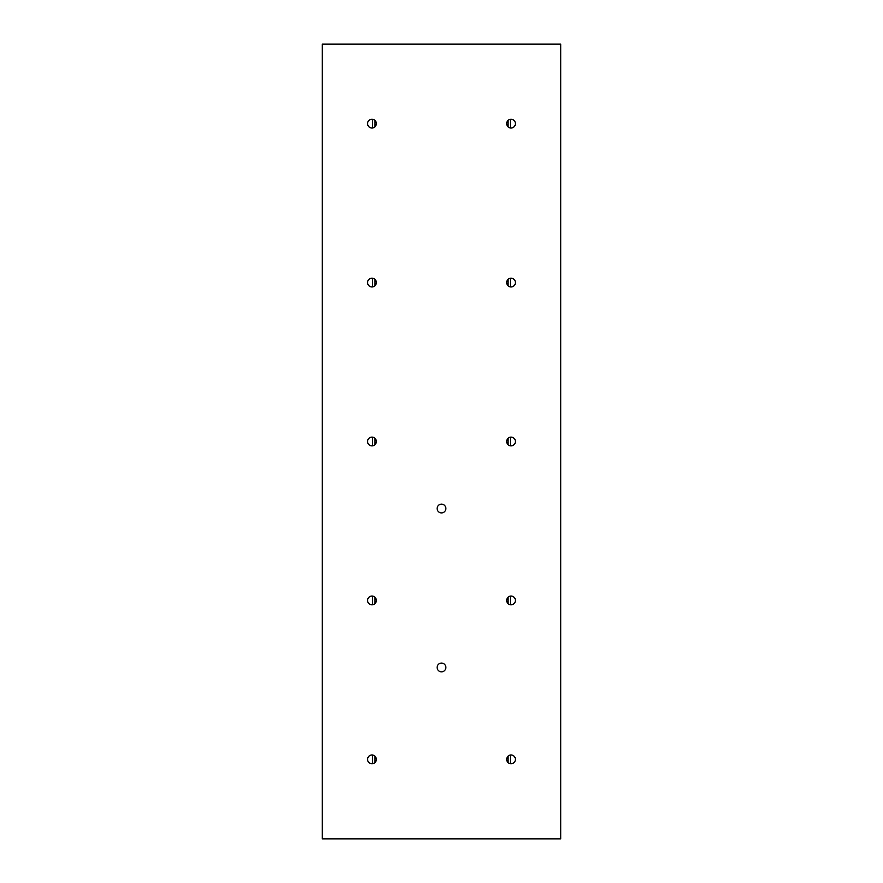 <?xml version="1.0" encoding="UTF-8"?>
<svg xmlns="http://www.w3.org/2000/svg" width="883" height="883" viewBox="0 0 883 883"><rect width="100%" height="100%" fill="white"/><g stroke="black" fill="none" stroke-linecap="round" stroke-linejoin="round"><path stroke-width="1.32" d="M376.335 759.38A4.371 4.371 0 0 1 371.964 763.751A4.371 4.371 0 0 1 367.593 759.38A4.371 4.371 0 0 1 371.964 755.009A4.371 4.371 0 0 1 376.335 759.38M515.407 123.62A4.371 4.371 0 0 1 511.036 127.991A4.371 4.371 0 0 1 506.665 123.62A4.371 4.371 0 0 1 511.036 119.249A4.371 4.371 0 0 1 515.407 123.62M515.407 759.38A4.371 4.371 0 0 1 511.036 763.751A4.371 4.371 0 0 1 506.665 759.38A4.371 4.371 0 0 1 511.036 755.009A4.371 4.371 0 0 1 515.407 759.38M376.335 600.44A4.371 4.371 0 0 1 371.964 604.811A4.371 4.371 0 0 1 367.593 600.44A4.371 4.371 0 0 1 371.964 596.069A4.371 4.371 0 0 1 376.335 600.44M515.407 600.44A4.371 4.371 0 0 1 511.036 604.811A4.371 4.371 0 0 1 506.665 600.44A4.371 4.371 0 0 1 511.036 596.069A4.371 4.371 0 0 1 515.407 600.44M376.335 441.5A4.371 4.371 0 0 1 371.964 445.871A4.371 4.371 0 0 1 367.593 441.5A4.371 4.371 0 0 1 371.964 437.129A4.371 4.371 0 0 1 376.335 441.5M515.407 441.5A4.371 4.371 0 0 1 511.036 445.871A4.371 4.371 0 0 1 506.665 441.5A4.371 4.371 0 0 1 511.036 437.129A4.371 4.371 0 0 1 515.407 441.5M376.335 282.56A4.371 4.371 0 0 1 371.964 286.931A4.371 4.371 0 0 1 367.593 282.56A4.371 4.371 0 0 1 371.964 278.189A4.371 4.371 0 0 1 376.335 282.56M515.407 282.56A4.371 4.371 0 0 1 511.036 286.931A4.371 4.371 0 0 1 506.665 282.56A4.371 4.371 0 0 1 511.036 278.189A4.371 4.371 0 0 1 515.407 282.56M376.335 123.62A4.371 4.371 0 0 1 371.964 127.991A4.371 4.371 0 0 1 367.593 123.62A4.371 4.371 0 0 1 371.964 119.249A4.371 4.371 0 0 1 376.335 123.62M445.871 667.471A4.371 4.371 0 0 1 441.5 671.842A4.371 4.371 0 0 1 437.129 667.471A4.371 4.371 0 0 1 441.5 663.1A4.371 4.371 0 0 1 445.871 667.471M445.871 508.531A4.371 4.371 0 0 1 441.5 512.902A4.371 4.371 0 0 1 437.129 508.531A4.371 4.371 0 0 1 441.5 504.16A4.371 4.371 0 0 1 445.871 508.531M560.705 838.85L560.705 44.15L322.295 44.15L322.295 838.85L560.705 838.85M374.944 762.581L374.944 756.179M374.944 603.641L374.944 597.239M374.944 444.701L374.944 438.299M374.944 285.761L374.944 279.359M374.944 126.821L374.944 120.419M372.593 763.707L372.593 755.053M372.593 604.767L372.593 596.113M372.593 445.827L372.593 437.173M372.593 286.887L372.593 278.233M372.593 127.947L372.593 119.293M510.407 763.707L510.407 755.053M510.407 604.767L510.407 596.113M510.407 445.827L510.407 437.173M510.407 286.887L510.407 278.233M510.407 127.947L510.407 119.293M508.056 762.581L508.056 756.179M508.056 603.641L508.056 597.239M508.056 444.701L508.056 438.299M508.056 285.761L508.056 279.359M508.056 126.821L508.056 120.419"/></g></svg>
